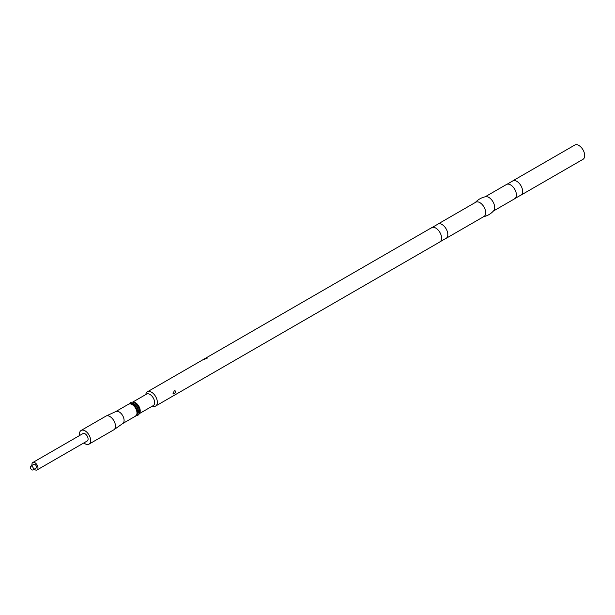 <?xml version="1.0" encoding="UTF-8"?>
<svg xmlns="http://www.w3.org/2000/svg" width="615" height="615" viewBox="0 0 615 615"><rect width="100%" height="100%" fill="white"/><g stroke="black" fill="none" stroke-linecap="round" stroke-linejoin="round"><path stroke-width="0.92" d="M79.604 435.505A7.903 4.559 60 0 1 81.111 430.454A7.903 4.559 60 0 1 85.062 430.846A7.903 4.559 60 0 1 90.228 437.803A7.903 4.559 60 0 1 89.014 444.138A7.903 4.559 60 0 1 83.878 442.915M34.209 469.184A4.282 2.468 -120 0 0 34.947 469.722A4.282 2.468 -120 0 0 37.092 469.929L87.199 441.001A4.282 2.468 -120 0 0 87.86 437.573A4.282 2.468 -120 0 0 85.062 433.798A4.282 2.468 -120 0 0 82.925 433.59L32.81 462.518A4.282 2.468 -120 0 0 32.018 465.386M81.111 430.454L105.941 416.117A7.903 4.559 60 0 1 106.157 416.001A7.903 4.559 60 0 1 109.893 416.509A7.903 4.559 60 0 1 114.997 423.281A7.903 4.559 60 0 1 114.044 429.67A7.903 4.559 60 0 1 113.844 429.8L89.014 444.138M115.751 411.596A6.911 3.99 60 0 1 115.935 411.497A6.911 3.99 60 0 1 119.202 411.935A6.911 3.99 60 0 1 123.669 417.862A6.911 3.99 60 0 1 122.839 423.458A6.911 3.99 60 0 1 122.662 423.574M137.775 413.234A5.812 3.359 -120 0 0 134.101 404.232A5.812 3.359 -120 0 0 132.256 403.678A5.835 3.367 60 0 1 134.07 404.24A5.835 3.367 60 0 1 137.783 413.219L135.546 416.132A6.911 3.99 60 0 0 136.607 410.589A6.911 3.99 60 0 0 132.087 404.501A6.911 3.99 60 0 0 128.635 404.155L115.843 411.543M137.122 414.418A6.219 3.59 -120 0 0 138.191 409.467A6.219 3.59 -120 0 0 134.101 403.901A6.219 3.59 -120 0 0 130.903 403.648M129.657 403.748A7.295 4.213 60 0 1 131.994 402.141A7.295 4.213 60 0 1 134.416 402.84A7.295 4.213 60 0 1 138.975 414.226A7.295 4.213 60 0 1 136.415 415.448M131.994 402.141L133.317 402.095A6.65 3.836 60 0 1 135.523 402.733A6.65 3.836 60 0 1 139.674 413.103L138.975 414.226M132.694 402.118L146.608 394.084A6.65 3.836 60 0 1 149.929 394.415A6.65 3.836 60 0 1 154.273 400.273A6.65 3.836 60 0 1 153.258 405.6L139.344 413.634M145.724 394.592L145.916 393.908A8.233 4.751 60 0 1 147.416 391.793A8.233 4.751 60 0 1 151.528 392.201A8.233 4.751 60 0 1 156.902 399.45A8.233 4.751 60 0 1 155.641 406.046A8.233 4.751 60 0 1 153.066 406.292L152.374 406.108M147.416 391.793L431.676 227.673A8.233 4.751 60 0 1 435.789 228.08A8.233 4.751 60 0 1 441.163 235.337A8.233 4.751 60 0 1 439.902 241.933L155.641 406.046M175.244 392.939L175.552 391.025L174.23 390.879L173.076 393.738L175.244 392.939M205.879 358.122L203.642 359.437L207.17 358.115L205.879 358.122M431.184 228.042L438.441 223.845A8.233 4.751 60 0 1 442.001 224.498A8.233 4.751 60 0 1 447.22 231.271A8.233 4.751 60 0 1 446.605 237.982L439.341 242.179M438.134 223.945L475.749 202.227A8.233 4.751 60 0 1 479.861 202.635A8.233 4.751 60 0 1 485.243 209.892A8.233 4.751 60 0 1 483.974 216.488L446.367 238.197M475.011 202.842C477.863 199.598 481.414 197.553 485.65 196.708A8.233 4.751 60 0 1 488.863 197.438A8.233 4.751 60 0 1 493.991 203.942A8.233 4.751 60 0 1 493.714 210.676C490.862 213.92 487.318 215.965 483.075 216.818M485.143 196.808L506.476 184.492A8.233 4.751 60 0 1 510.588 184.9A8.233 4.751 60 0 1 515.97 192.149A8.233 4.751 60 0 1 514.709 198.745L493.376 211.06M505.984 184.854L513.248 180.664A8.233 4.751 60 0 1 516.8 181.317A8.233 4.751 60 0 1 522.02 188.082A8.233 4.751 60 0 1 521.405 194.801L514.14 198.991M512.941 180.756L574.756 145.071A8.233 4.751 60 0 1 578.876 145.478A8.233 4.751 60 0 1 584.25 152.728A8.233 4.751 60 0 1 582.989 159.323L521.166 195.017M173.038 393.615A1.753 1.015 120 0 0 175.044 392.777A1.753 1.015 120 0 0 174.645 390.717M207.101 358.284L203.888 359.46M37.092 469.929A4.282 2.468 -120 0 0 37.092 464.994A4.282 2.468 -120 0 0 32.81 462.518M30.75 466.116L33.856 464.325A2.191 1.268 60 0 1 36.047 465.593A2.191 1.268 60 0 1 36.047 468.13L32.941 469.921A2.191 1.268 -120 0 0 32.941 467.385A2.191 1.268 -120 0 0 30.75 466.116A2.191 1.268 -120 0 0 30.412 467.877A2.191 1.268 -120 0 0 31.849 469.806A2.191 1.268 -120 0 0 32.941 469.921M132.279 403.678L130.688 403.64A6.711 3.875 60 0 1 132.748 404.286A6.711 3.875 60 0 1 137.014 414.61M115.935 411.497L106.157 416.001M122.839 423.458L114.044 429.67M122.754 423.52L135.546 416.132M130.688 403.64L128.635 404.155"/></g></svg>
